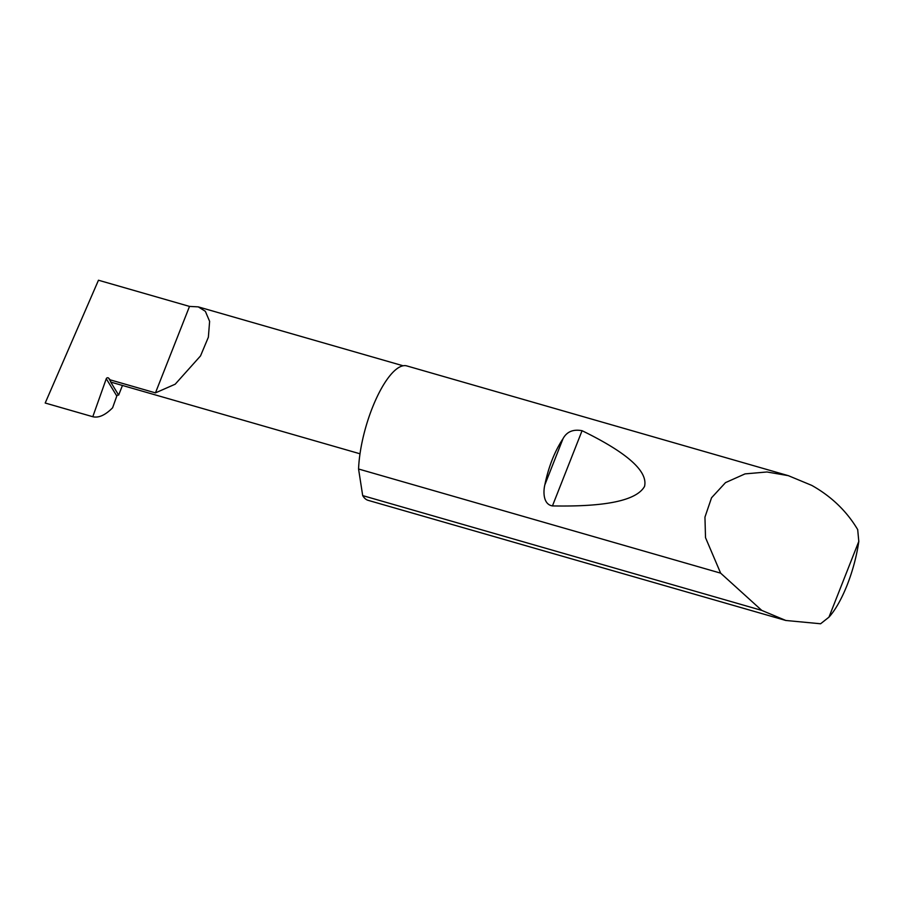 <?xml version="1.0" encoding="UTF-8"?>
<svg xmlns="http://www.w3.org/2000/svg" width="904" height="904" viewBox="0 0 904 904"><rect width="100%" height="100%" fill="white"/><g stroke="black" fill="none" stroke-linecap="round" stroke-linejoin="round"><path stroke-width="1.36" d="M92.796 416.721L45.2 403.026L98.468 280.229L189.512 306.411L198.281 306.874L205.344 311.304L209.615 321.338L208.372 337.192L200.53 355.905L175.195 384.2L155.454 392.878L110.164 379.849L108.627 378.154A1.401 1.266 -31.4 0 0 106.265 378.731L92.796 416.721C98.649 418.145 105.26 415.173 112.616 407.783L116.808 396.02L106.265 378.731M544.829 484.883C548.525 466.882 554.593 451.491 563.011 438.7C566.785 431.705 573.136 429.038 582.074 430.699C627.297 452.78 648.123 471.346 644.541 486.408C636.653 500.454 605.951 506.952 552.446 505.912C543.315 504.488 543.089 492.092 544.829 484.883L563.011 438.7M828.957 617.161L820.595 623.771L785.813 620.472L761.756 610.392L720.635 573.147L705.515 537.654L704.95 517.133L711.538 497.776L725.505 482.623L745.043 473.888L766.999 471.978L788.333 475.662L811.758 485.391C831.409 496.432 846.72 511.167 857.693 529.608L858.8 541.417L828.957 617.161A65.743 21.187 106 0 0 858.8 541.417M720.635 573.147L358.56 469.006A69.936 22.532 -74 0 1 376.663 397.771A69.936 22.532 -74 0 1 406.845 365.928L788.333 475.662M785.813 620.472L368.177 500.353A69.936 22.532 -74 0 1 362.82 495.81A69.936 22.532 -74 0 1 362.696 495.607L761.756 610.392M122.458 385.454L118.65 395.104L110.672 382.019A48.24 15.549 106 0 0 111.294 382.245L359.995 453.785M110.672 382.019L110.164 379.849M118.65 395.104A1.401 1.266 -31.4 0 0 116.808 396.02M189.512 306.411L155.454 392.878M358.56 469.006L362.696 495.607M111.011 382.076L108.627 378.154M552.446 505.912L582.074 430.699M198.281 306.874L403.139 365.792"/></g></svg>
